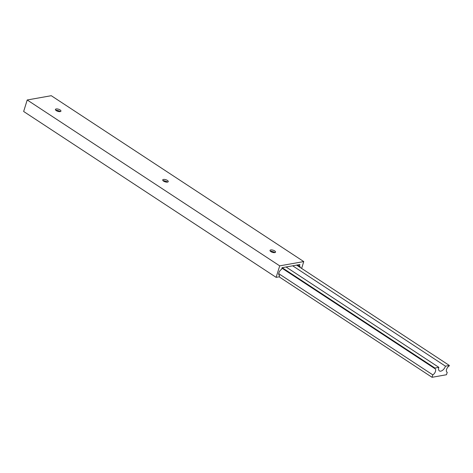 <?xml version="1.0" encoding="UTF-8"?>
<svg xmlns="http://www.w3.org/2000/svg" width="473" height="473" viewBox="0 0 473 473"><rect width="100%" height="100%" fill="white"/><g stroke="black" fill="none" stroke-linecap="round" stroke-linejoin="round"><path stroke-width="0.71" d="M167.501 182.105A2.897 1.117 -162.8 0 1 163.782 181.254A2.897 1.117 -162.8 0 1 163.102 179.551A2.897 1.117 -162.8 0 1 163.463 179.45A2.897 1.117 -162.8 0 1 168.14 181.106A2.897 1.117 -162.8 0 1 167.501 182.105M60.396 111.563A5.617 2.17 17.2 0 0 55.619 110.079M60.195 111.604A2.897 1.117 17.2 0 0 60.828 110.611A2.897 1.117 17.2 0 0 56.157 108.956A2.897 1.117 17.2 0 0 55.796 109.056A2.897 1.117 17.2 0 0 56.47 110.759A2.897 1.117 17.2 0 0 60.195 111.604M274.813 252.6A2.897 1.117 -162.8 0 1 271.088 251.754A2.897 1.117 -162.8 0 1 270.414 250.046A2.897 1.117 -162.8 0 1 270.769 249.945A2.897 1.117 -162.8 0 1 275.446 251.606A2.897 1.117 -162.8 0 1 274.813 252.6M301.632 268.428L303.755 261.575L51.267 95.7L27.209 99.98L23.65 111.48L276.137 277.355L279.265 276.8L279.626 275.647L279.129 275.321M303.755 261.575L279.703 265.856L27.209 99.98M279.703 265.856L276.137 277.355M279.626 275.647A3.808 2.105 -56.7 0 1 279.354 275.517A3.808 2.105 -56.7 0 1 278.999 272.549A3.808 2.105 -56.7 0 1 281.583 269.32L282.085 267.694L299.888 264.525L299.379 266.157L297.535 264.945M162.925 180.58A5.617 2.17 -162.8 0 1 167.702 182.058M270.237 251.074A5.617 2.17 -162.8 0 1 275.014 252.552M299.379 266.157A3.808 2.105 -56.7 0 1 299.651 266.287A3.808 2.105 -56.7 0 1 300.284 267.541M271.857 252.127L270.26 251.08M315.101 286.059L318.223 288.11M422.407 356.553L425.534 358.611M438.826 367.344L434.918 368.035L434.758 368.55A3.808 2.105 -56.7 0 1 435.03 368.68A3.808 2.105 -56.7 0 1 435.385 371.648A3.808 2.105 -56.7 0 1 432.801 374.87L432.05 377.3L446.482 374.734L447.233 372.304A3.808 2.105 -56.7 0 1 446.967 372.174A3.808 2.105 -56.7 0 1 446.607 369.206A3.808 2.105 -56.7 0 1 449.19 365.978L449.35 365.469L445.442 366.167A4.984 2.755 -56.7 0 1 439.399 370.921A4.984 2.755 -56.7 0 1 438.826 367.344L286.064 266.985M445.442 366.167L292.681 265.808M434.918 368.035L282.156 267.683M434.758 368.55L281.943 268.156M432.801 374.87L278.733 273.654M432.05 377.3L279.111 276.823M447.233 372.304L446.737 371.979M449.35 365.469L296.589 265.111"/></g></svg>
